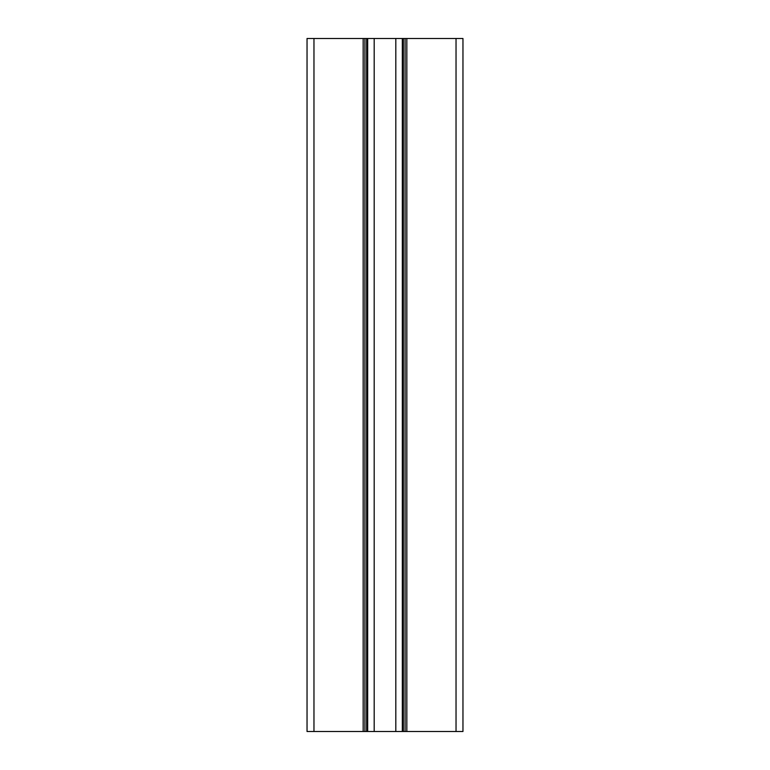 <?xml version="1.0" encoding="UTF-8"?>
<svg xmlns="http://www.w3.org/2000/svg" width="770" height="770" viewBox="0 0 770 770"><rect width="100%" height="100%" fill="white"/><g stroke="black" fill="none" stroke-linecap="round" stroke-linejoin="round"><path stroke-width="1.16" d="M307.038 731.5L307.038 38.5L307.038 731.5L364.903 731.5L364.903 38.5L374.182 38.5L374.182 731.5L462.963 731.5L462.963 38.5L462.963 731.5M374.182 38.5L405.097 38.5L405.097 731.5M364.903 731.5L374.182 731.5M307.038 38.5L364.903 38.5M462.963 38.5L405.097 38.5M402.325 731.5L402.325 38.5M395.819 38.5L395.819 731.5M367.675 38.5L367.675 731.5M456.033 38.5L456.033 731.5M406.829 38.5L406.829 731.5M363.171 731.5L363.171 38.5M313.967 38.5L313.967 731.5M403.365 731.5L403.365 38.5M366.636 38.5L366.636 731.5"/></g></svg>
